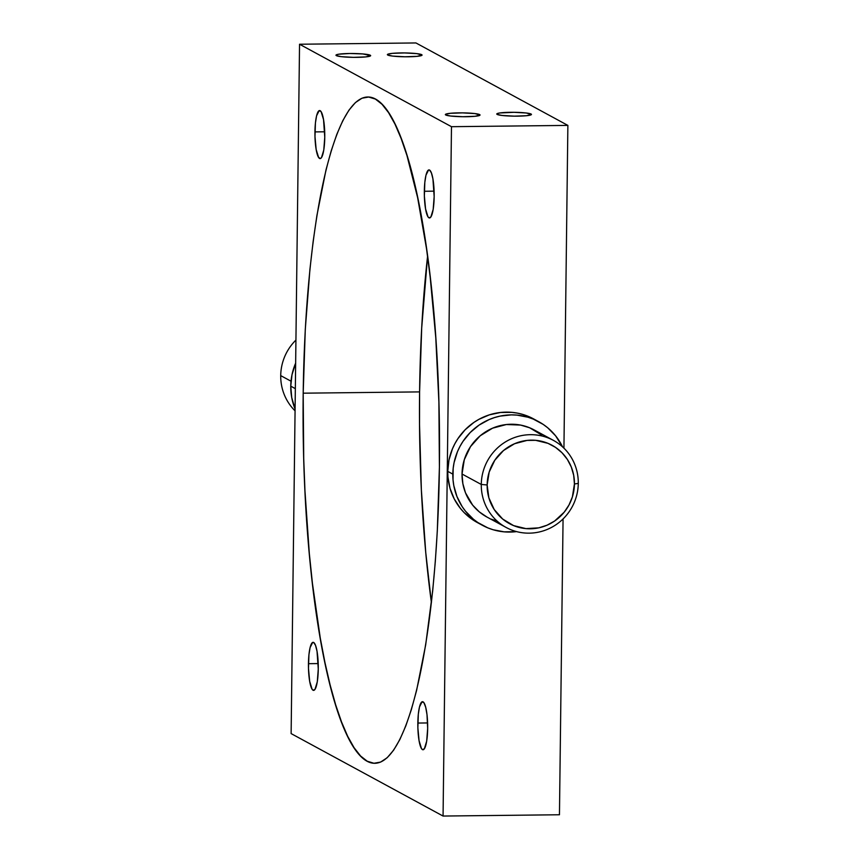 <?xml version="1.0" encoding="UTF-8"?>
<svg xmlns="http://www.w3.org/2000/svg" width="859" height="859" viewBox="0 0 859 859"><rect width="100%" height="100%" fill="white"/><g stroke="black" fill="none" stroke-linecap="round" stroke-linejoin="round"><path stroke-width="1.29" d="M295.067 410.838A49.554 48.19 -61.5 0 1 280.721 375.619A49.554 48.19 118.5 0 0 295.067 410.838M487.139 517.161L479.301 511.878L472.654 505.135L465.492 492.819L462.851 483.606L462.035 474.018L481.276 484.455A49.554 48.19 -61.5 0 1 553.411 440.377A49.554 48.19 -61.5 0 1 578.279 483.381L574.435 483.993A44.593 43.369 -61.5 0 1 530.25 528.79A44.593 43.369 -61.5 0 1 487.139 484.959L481.276 484.455A49.554 48.19 118.5 0 0 529.176 533.16A49.554 48.19 118.5 0 0 578.279 483.381A49.554 48.19 -61.5 0 1 506.144 527.469A49.554 48.19 -61.5 0 1 481.276 484.455L462.035 474.018A49.554 48.19 118.5 0 0 486.892 517.021L506.144 527.469M421.694 54.665A17.341 1.922 -179.3 0 1 422.059 55.062A17.341 1.922 -179.3 0 1 406.49 56.791A17.341 1.922 -179.3 0 1 387.742 55.04L392.574 56.082L404.89 56.78L417.098 56.35L422.059 55.04L416.862 53.634L404.557 52.925L392.338 53.355L387.677 54.289L387.742 55.04A17.341 1.922 -179.3 0 1 387.377 54.643A17.341 1.922 -179.3 0 1 402.946 52.925A17.341 1.922 -179.3 0 1 421.694 54.665L421.683 55.459L421.694 54.665M370.283 55.234A17.341 1.922 -179.3 0 1 370.648 55.631A17.341 1.922 -179.3 0 1 355.078 57.36A17.341 1.922 -179.3 0 1 336.341 55.61L341.163 56.651L353.478 57.349L365.687 56.919L370.648 55.61L362.809 53.934L349.763 53.494L338.8 54.192L336.277 54.858L336.341 55.61A17.341 1.922 -179.3 0 1 335.966 55.212A17.341 1.922 -179.3 0 1 351.546 53.494A17.341 1.922 -179.3 0 1 370.283 55.234L370.272 56.028L370.283 55.234M531.087 114.032A17.341 1.922 -179.3 0 1 531.453 114.44A17.341 1.922 -179.3 0 1 515.883 116.158A17.341 1.922 -179.3 0 1 497.136 114.408L501.967 115.45L514.273 116.148L526.492 115.718L531.453 114.419L526.256 113.001L513.95 112.304L499.605 112.991L497.071 113.656L497.136 114.408A17.341 1.922 -179.3 0 1 496.77 114.011A17.341 1.922 -179.3 0 1 512.34 112.293A17.341 1.922 -179.3 0 1 531.087 114.032L531.077 114.827L531.087 114.032M479.676 114.601A17.341 1.922 -179.3 0 1 480.041 115.009A17.341 1.922 -179.3 0 1 464.472 116.727A17.341 1.922 -179.3 0 1 445.724 114.977L450.556 116.019L462.872 116.717L475.081 116.287L480.041 114.988L474.844 113.571L462.539 112.873L450.32 113.302L445.66 114.226L445.724 114.977A17.341 1.922 -179.3 0 1 445.359 114.58A17.341 1.922 -179.3 0 1 460.929 112.862A17.341 1.922 -179.3 0 1 479.676 114.601L479.666 115.396L479.676 114.601M291.018 381.203L280.721 375.619L291.018 381.203M295.335 388.655L290.761 386.163A58.96 57.349 118.5 0 0 295.088 409.067L291.727 397.577L290.761 386.163L295.335 388.655M533.299 418.752L522.906 414.467L517.429 413.136L511.835 412.352L500.518 412.481L489.394 414.843L478.892 419.353L473.996 422.36L465.159 429.747L457.879 438.702L454.905 443.673L452.425 448.892L448.999 459.919L447.754 471.366A58.96 57.349 118.5 0 0 477.336 522.551L482.404 525.3A58.96 57.349 -61.5 0 1 452.822 474.114L447.754 471.366L447.958 477.11L450.03 488.352L454.228 498.918L460.403 508.399L464.15 512.619L472.804 519.802L477.625 522.702M538.657 421.651L533.589 418.902A58.96 57.349 118.5 0 0 447.754 471.366L452.822 474.114A58.96 57.349 -61.5 0 1 538.657 421.651A58.96 57.349 -61.5 0 1 562.538 446.852L555.601 435.814L547.698 427.782L543.189 424.4L533.278 419.095L527.974 417.216L516.903 415.101L511.245 414.886L499.97 416.132L494.462 417.592L489.104 419.589L479.064 425.108L470.227 432.496L462.937 441.451L459.973 446.422L457.482 451.641L454.067 462.668L453.165 468.37L453.026 479.859L453.788 485.539L456.934 496.491L462.142 506.563L465.46 511.148L473.363 519.18L477.872 522.551L487.783 527.856L493.087 529.735L504.158 531.85L516.549 531.603A58.96 57.349 -61.5 0 1 482.404 525.3M314.942 131.899A24.031 4.918 89.4 0 1 319.591 110.543A24.031 4.918 89.4 0 1 324.766 137.236L323.779 150.046L321.47 157.648L320.525 158.507L318.614 157.465L316.176 149.573L314.985 136.613L315.425 122.966L316.584 115.793L319.183 110.628L321.105 111.659L323.532 119.562L324.766 137.236A24.031 4.918 89.4 0 1 320.117 158.593A24.031 4.918 89.4 0 1 314.942 131.899L324.702 131.792L314.942 131.899M424.335 191.267A24.031 4.918 89.4 0 1 428.985 169.91A24.031 4.918 89.4 0 1 434.16 196.604L433.172 209.424L430.853 217.016L428.952 217.821L427.997 216.833L425.57 208.941L424.367 195.981L424.818 182.333L425.978 175.161L428.577 169.996L429.543 170.05L431.401 172.895L432.925 178.93L434.16 196.604A24.031 4.918 89.4 0 1 429.511 217.961A24.031 4.918 89.4 0 1 424.335 191.267L434.096 191.16L424.335 191.267M417.839 723.053A24.031 4.918 89.4 0 1 422.478 701.696A24.031 4.918 89.4 0 1 427.664 728.389L426.676 741.21L424.357 748.801L422.456 749.606L421.501 748.629L419.074 740.726L417.871 727.766L418.322 714.119L419.482 706.946L422.08 701.782L423.992 702.823L425.72 707.344L426.998 714.667L427.664 728.389A24.031 4.918 89.4 0 1 423.015 749.757A24.031 4.918 89.4 0 1 417.839 723.053L427.599 722.945L417.839 723.053M308.445 663.685A24.031 4.918 89.4 0 1 313.095 642.328A24.031 4.918 89.4 0 1 318.27 669.021L317.282 681.842L314.963 689.433L313.063 690.239L312.118 689.251L309.68 681.359L308.478 668.399L308.929 654.751L310.088 647.579L312.687 642.414L313.653 642.468L315.511 645.313L317.035 651.347L318.27 669.021A24.031 4.918 89.4 0 1 313.621 690.378A24.031 4.918 89.4 0 1 308.445 663.685L318.206 663.577L308.445 663.685M303.195 393.186A333.163 68.129 89.4 0 1 367.609 97.003A333.163 68.129 89.4 0 1 439.411 467.103L437.306 530.991L435.298 561.625L432.678 590.992L425.688 644.819L416.604 690.4L411.386 709.523L405.781 725.973L399.843 739.556L393.626 750.175L387.205 757.702L380.623 762.083L373.955 763.264L367.255 761.235L360.597 756.017L354.048 747.663L347.659 736.249L341.506 721.882L335.633 704.713L330.103 684.902L324.97 662.633L320.278 638.119L312.429 583.358L309.326 553.615L304.956 490.886L303.71 458.481L303.195 393.186L305.289 329.298L309.927 269.296L313.148 241.476L316.917 215.469L326.001 169.899L331.22 150.765L336.825 134.326L342.762 120.732L348.979 110.113L355.401 102.586L361.983 98.205L368.651 97.035L375.351 99.053L382.008 104.272L388.558 112.636L394.947 124.04L401.099 138.406L406.973 155.576L417.635 197.656L426.515 248.68L430.176 276.942L435.771 337.598L438.885 401.808L439.411 467.103A333.163 68.129 89.4 0 1 374.996 763.286A333.163 68.129 89.4 0 1 303.195 393.186L419.589 391.897L303.195 393.186M427.578 256.315A333.163 68.129 -90.6 0 0 419.589 391.897L421.694 328.009L427.578 256.315M553.411 440.377L534.169 429.929A49.554 48.19 118.5 0 0 462.035 474.018L464.3 459.694L470.539 446.573L480.224 435.76L492.529 428.19L506.381 424.529L520.586 425.076L529.649 427.782L541.761 435.073M495.879 520.747L491.412 519.18M559.456 814.761L443.061 816.05L451.48 126.692L567.874 125.403L563.934 448.162L567.874 125.403L415.939 42.95L299.544 44.239L291.126 733.597L443.061 816.05L451.48 126.692L299.544 44.239L291.126 733.597L443.061 816.05L559.456 814.761L563.064 518.933L559.456 814.761M431.422 602.685L425.731 552.326L421.35 489.598L419.525 424.518L419.589 391.897A333.163 68.129 -90.6 0 0 431.422 602.685M567.874 125.403L451.48 126.692L299.544 44.239L415.939 42.95L567.874 125.403M574.435 483.993L573.705 475.349L571.321 467.071L567.38 459.447L562.033 452.79L555.483 447.356L547.988 443.341L535.608 440.323L527.05 440.42L514.584 443.716L503.514 450.524L494.795 460.252L489.179 472.074L487.139 484.959L488.857 497.801L494.193 509.494L502.676 519.04L513.585 525.601L525.976 528.618L538.776 527.845L546.99 525.225L554.592 521.048L564.18 512.211L569.023 504.931L572.395 496.878L574.435 483.993L578.279 483.381A49.554 48.19 118.5 0 0 530.379 434.686A49.554 48.19 118.5 0 0 481.276 484.455L487.139 484.959A44.593 43.369 -61.5 0 1 531.334 440.152A44.593 43.369 -61.5 0 1 574.435 483.993M295.646 363.153A58.96 57.349 118.5 0 0 290.761 386.163L292.006 374.717L295.646 363.153M295.936 340.067A49.554 48.19 118.5 0 0 280.721 375.619A49.554 48.19 -61.5 0 1 295.936 340.067"/></g></svg>
